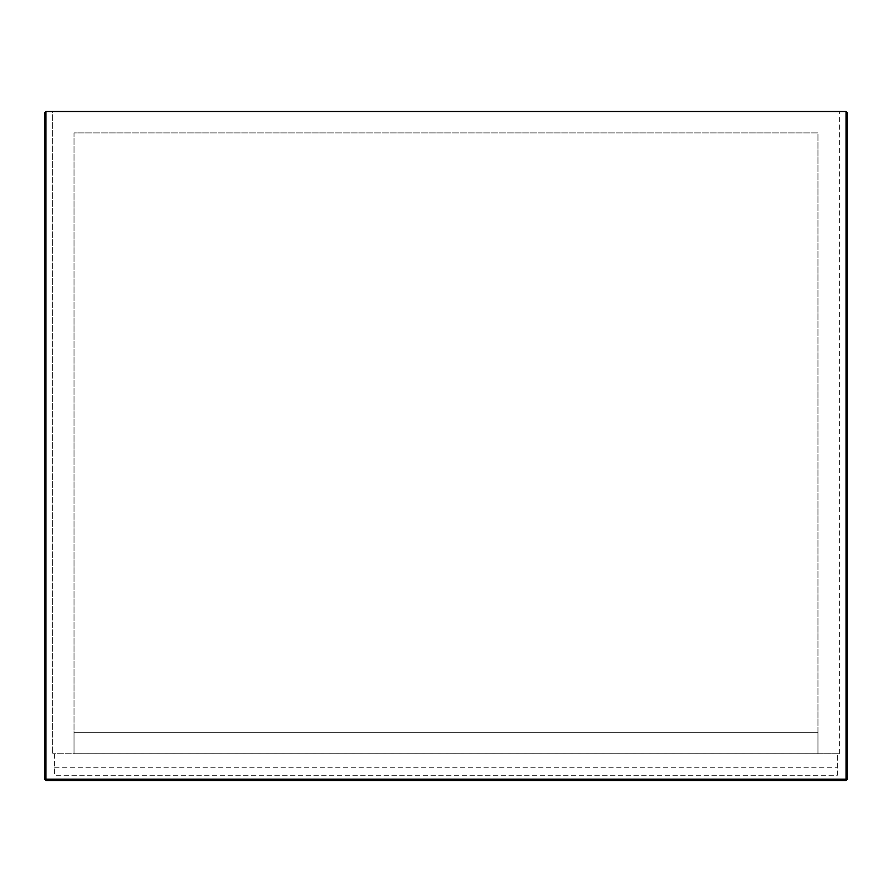 <?xml version="1.0" encoding="UTF-8"?>
<svg xmlns="http://www.w3.org/2000/svg" width="892" height="892" viewBox="0 0 892 892"><rect width="100%" height="100%" fill="white"/><g stroke="black" fill="none" stroke-linecap="round" stroke-linejoin="round"><path stroke-width="0.67" stroke-dasharray="4.46 3.34" d="M847.4 112.838L847.4 779.162L846.062 779.162L846.062 111.5L45.938 111.5L45.938 779.162L846.062 779.162L846.062 780.5L45.938 780.5L45.938 779.162L44.6 779.162L44.6 112.838M846.062 780.5L847.4 779.162L846.062 780.5M44.6 779.162L45.938 780.5L44.6 779.162M817.964 732.332L817.964 753.74L817.964 732.332L74.036 732.332L74.036 753.74L839.372 753.74L52.628 753.74L817.964 753.74L817.964 132.908L74.036 132.908L74.036 753.74L817.964 753.74L817.964 132.908L74.036 132.908L74.036 753.74L74.036 732.332L817.964 732.332M54.635 753.874L54.635 775.282L54.635 753.874L837.365 753.874L54.635 753.874M837.365 775.282L837.365 753.874L837.365 775.282L54.635 775.282L837.365 775.282M54.635 767.254L837.365 767.254M839.372 753.74L839.372 111.5L839.372 753.74M52.628 111.5L839.372 111.5L52.628 111.5L52.628 753.74L52.628 111.5"/><path stroke-width="1.34" d="M44.6 112.838L45.938 111.5L45.938 779.162L847.4 779.162L847.4 112.838L846.062 111.5L45.938 111.5L44.6 112.838L44.6 779.162L45.938 780.5L846.062 780.5L847.4 779.162L846.062 780.5L846.062 111.5L847.4 112.838M45.938 779.162L45.938 780.5L44.6 779.162L45.938 779.162"/></g></svg>
